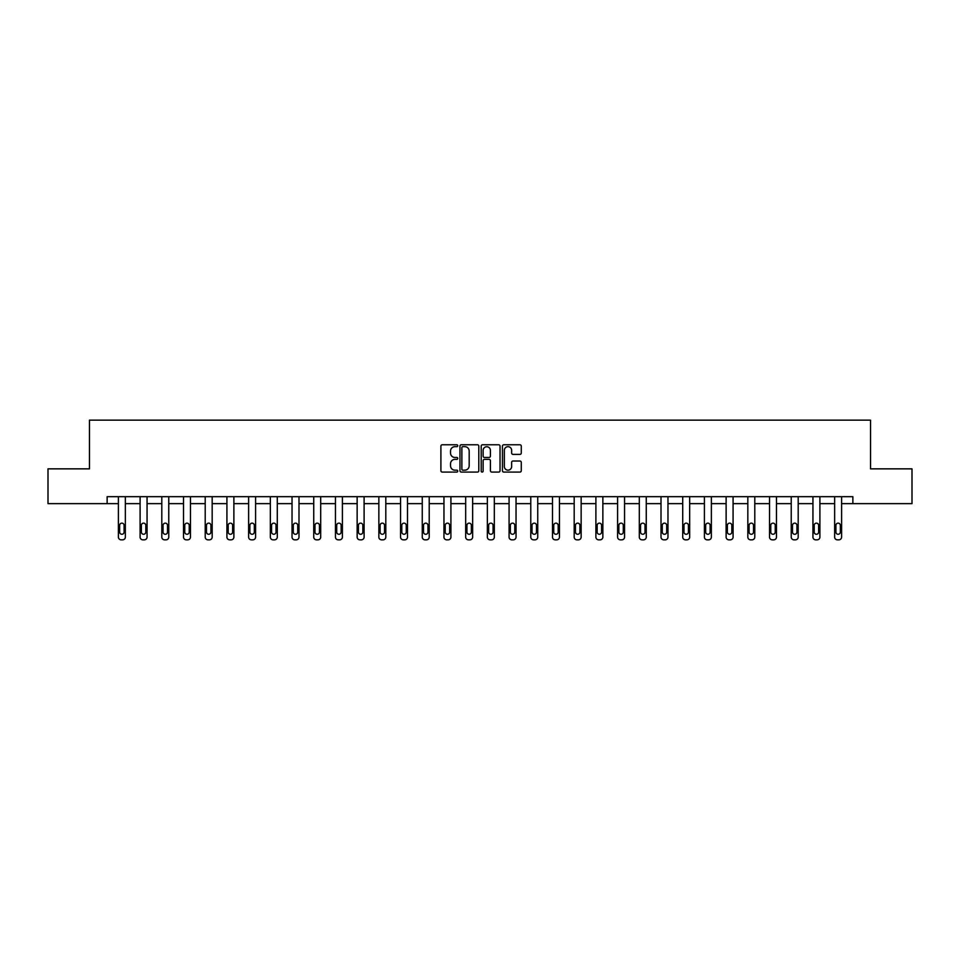 <?xml version="1.0" encoding="UTF-8"?>
<svg xmlns="http://www.w3.org/2000/svg" width="960" height="960" viewBox="0 0 960 960"><rect width="100%" height="100%" fill="white"/><g stroke="black" fill="none" stroke-linecap="round" stroke-linejoin="round"><path stroke-width="1.44" d="M457.74 445.716A0.96 0.96 0 0 0 456.78 444.768L442.272 444.768A1.368 1.368 0 0 0 440.904 446.124L440.904 470.712A1.368 1.368 0 0 0 442.272 472.08L456.78 472.08A0.96 0.96 0 0 0 457.74 471.12A0.96 0.96 0 0 0 456.78 470.16L454.908 470.16A4.368 4.368 0 0 1 450.54 465.792L450.54 463.752A4.368 4.368 0 0 1 454.908 459.372L456.78 459.372A0.96 0.96 0 0 0 457.74 458.424A0.96 0.96 0 0 0 456.78 457.464L454.908 457.464A4.368 4.368 0 0 1 450.54 453.096L450.54 451.044A4.368 4.368 0 0 1 454.908 446.676L456.78 446.676A0.96 0.96 0 0 0 457.74 445.716M519.912 454.392A1.368 1.368 0 0 0 521.28 453.024L521.28 446.124A1.368 1.368 0 0 0 519.912 444.768L503.796 444.768A1.368 1.368 0 0 0 502.428 446.124L502.428 470.712A1.368 1.368 0 0 0 503.796 472.08L519.912 472.08A1.368 1.368 0 0 0 521.28 470.712L521.28 462.384A1.368 1.368 0 0 0 519.912 461.016L513.012 461.016A1.368 1.368 0 0 0 511.644 462.384L511.644 466.512A3.648 3.648 0 0 1 507.996 470.16A3.648 3.648 0 0 1 504.348 466.512L504.348 450.324A3.648 3.648 0 0 1 507.996 446.676A3.648 3.648 0 0 1 511.644 450.324L511.644 453.024A1.368 1.368 0 0 0 513.012 454.392L519.912 454.392M107.136 503.64L48 503.64L48 468.852L89.46 468.852L89.46 420.156L870.54 420.156L870.54 468.852L912 468.852L912 503.64L852.864 503.64L852.864 496.68L107.136 496.68L107.136 503.64L118.404 503.64L118.404 537.06A2.784 2.784 0 0 0 121.188 539.844L122.568 539.844A2.784 2.784 0 0 0 125.352 537.06L125.352 503.64L140.1 503.64L140.1 537.06A2.784 2.784 0 0 0 142.884 539.844L144.276 539.844A2.784 2.784 0 0 0 147.06 537.06L147.06 503.64L161.808 503.64L161.808 537.06A2.784 2.784 0 0 0 164.592 539.844L165.984 539.844A2.784 2.784 0 0 0 168.768 537.06L168.768 503.64L183.516 503.64L183.516 537.06A2.784 2.784 0 0 0 186.3 539.844L187.692 539.844A2.784 2.784 0 0 0 190.464 537.06L190.464 503.64L205.212 503.64L205.212 537.06A2.784 2.784 0 0 0 207.996 539.844L209.388 539.844A2.784 2.784 0 0 0 212.172 537.06L212.172 503.64L226.92 503.64L226.92 537.06A2.784 2.784 0 0 0 229.704 539.844L231.096 539.844A2.784 2.784 0 0 0 233.88 537.06L233.88 503.64L248.628 503.64L248.628 537.06A2.784 2.784 0 0 0 251.412 539.844L252.804 539.844A2.784 2.784 0 0 0 255.588 537.06L255.588 503.64L270.336 503.64L270.336 537.06A2.784 2.784 0 0 0 273.108 539.844L274.5 539.844A2.784 2.784 0 0 0 277.284 537.06L277.284 503.64L292.032 503.64L292.032 537.06A2.784 2.784 0 0 0 294.816 539.844L296.208 539.844A2.784 2.784 0 0 0 298.992 537.06L298.992 503.64L313.74 503.64L313.74 537.06A2.784 2.784 0 0 0 316.524 539.844L317.916 539.844A2.784 2.784 0 0 0 320.7 537.06L320.7 503.64L335.448 503.64L335.448 537.06A2.784 2.784 0 0 0 338.232 539.844L339.612 539.844A2.784 2.784 0 0 0 342.396 537.06L342.396 503.64L357.144 503.64L357.144 537.06A2.784 2.784 0 0 0 359.928 539.844L361.32 539.844A2.784 2.784 0 0 0 364.104 537.06L364.104 503.64L378.852 503.64L378.852 537.06A2.784 2.784 0 0 0 381.636 539.844L383.028 539.844A2.784 2.784 0 0 0 385.812 537.06L385.812 503.64L400.56 503.64L400.56 537.06A2.784 2.784 0 0 0 403.344 539.844L404.736 539.844A2.784 2.784 0 0 0 407.508 537.06L407.508 503.64L422.256 503.64L422.256 537.06A2.784 2.784 0 0 0 425.04 539.844L426.432 539.844A2.784 2.784 0 0 0 429.216 537.06L429.216 503.64L443.964 503.64L443.964 537.06A2.784 2.784 0 0 0 446.748 539.844L448.14 539.844A2.784 2.784 0 0 0 450.924 537.06L450.924 503.64L465.672 503.64L465.672 537.06A2.784 2.784 0 0 0 468.456 539.844L469.848 539.844A2.784 2.784 0 0 0 472.632 537.06L472.632 503.64L487.368 503.64L487.368 537.06A2.784 2.784 0 0 0 490.152 539.844L491.544 539.844A2.784 2.784 0 0 0 494.328 537.06L494.328 503.64L509.076 503.64L509.076 537.06A2.784 2.784 0 0 0 511.86 539.844L513.252 539.844A2.784 2.784 0 0 0 516.036 537.06L516.036 503.64L530.784 503.64L530.784 537.06A2.784 2.784 0 0 0 533.568 539.844L534.96 539.844A2.784 2.784 0 0 0 537.744 537.06L537.744 503.64L552.492 503.64L552.492 537.06A2.784 2.784 0 0 0 555.264 539.844L556.656 539.844A2.784 2.784 0 0 0 559.44 537.06L559.44 503.64L574.188 503.64L574.188 537.06A2.784 2.784 0 0 0 576.972 539.844L578.364 539.844A2.784 2.784 0 0 0 581.148 537.06L581.148 503.64L595.896 503.64L595.896 537.06A2.784 2.784 0 0 0 598.68 539.844L600.072 539.844A2.784 2.784 0 0 0 602.856 537.06L602.856 503.64L617.604 503.64L617.604 537.06A2.784 2.784 0 0 0 620.388 539.844L621.768 539.844A2.784 2.784 0 0 0 624.552 537.06L624.552 503.64L639.3 503.64L639.3 537.06A2.784 2.784 0 0 0 642.084 539.844L643.476 539.844A2.784 2.784 0 0 0 646.26 537.06L646.26 503.64L661.008 503.64L661.008 537.06A2.784 2.784 0 0 0 663.792 539.844L665.184 539.844A2.784 2.784 0 0 0 667.968 537.06L667.968 503.64L682.716 503.64L682.716 537.06A2.784 2.784 0 0 0 685.5 539.844L686.892 539.844A2.784 2.784 0 0 0 689.664 537.06L689.664 503.64L704.412 503.64L704.412 537.06A2.784 2.784 0 0 0 707.196 539.844L708.588 539.844A2.784 2.784 0 0 0 711.372 537.06L711.372 503.64L726.12 503.64L726.12 537.06A2.784 2.784 0 0 0 728.904 539.844L730.296 539.844A2.784 2.784 0 0 0 733.08 537.06L733.08 503.64L747.828 503.64L747.828 537.06A2.784 2.784 0 0 0 750.612 539.844L752.004 539.844A2.784 2.784 0 0 0 754.788 537.06L754.788 503.64L769.536 503.64L769.536 537.06A2.784 2.784 0 0 0 772.308 539.844L773.7 539.844A2.784 2.784 0 0 0 776.484 537.06L776.484 503.64L791.232 503.64L791.232 537.06A2.784 2.784 0 0 0 794.016 539.844L795.408 539.844A2.784 2.784 0 0 0 798.192 537.06L798.192 503.64L812.94 503.64L812.94 537.06A2.784 2.784 0 0 0 815.724 539.844L817.116 539.844A2.784 2.784 0 0 0 819.9 537.06L819.9 503.64L834.648 503.64L834.648 537.06A2.784 2.784 0 0 0 837.432 539.844L838.812 539.844A2.784 2.784 0 0 0 841.596 537.06L841.596 503.64L852.864 503.64M478.8 446.124A1.368 1.368 0 0 0 477.444 444.768L461.328 444.768A1.368 1.368 0 0 0 459.96 446.124L459.96 470.712A1.368 1.368 0 0 0 461.328 472.08L477.444 472.08A1.368 1.368 0 0 0 478.8 470.712L478.8 446.124M482.556 444.768L498.672 444.768A1.368 1.368 0 0 1 500.04 446.124L500.04 470.712A1.368 1.368 0 0 1 498.672 472.08L491.784 472.08A1.368 1.368 0 0 1 490.416 470.712L490.416 460.74A1.368 1.368 0 0 0 489.048 459.372L484.476 459.372A1.368 1.368 0 0 0 483.108 460.74L483.108 471.12A0.96 0.96 0 0 1 482.148 472.08A0.96 0.96 0 0 1 481.2 471.12L481.2 446.124A1.368 1.368 0 0 1 482.556 444.768M462.828 446.676A0.96 0.96 0 0 0 461.868 447.636L461.868 469.212A0.96 0.96 0 0 0 462.828 470.16L464.808 470.16A4.368 4.368 0 0 0 469.176 465.792L469.176 451.044A4.368 4.368 0 0 0 464.808 446.676L462.828 446.676M490.416 450.396A3.648 3.648 0 0 0 486.756 446.748A3.648 3.648 0 0 0 483.108 450.396L483.108 456.096A1.368 1.368 0 0 0 484.476 457.464L489.048 457.464A1.368 1.368 0 0 0 490.416 456.096L490.416 450.396M125.352 496.68L125.352 537.06M118.404 496.68L118.404 537.06M124.104 532.044A2.232 2.232 0 0 1 121.884 534.276A2.232 2.232 0 0 1 119.652 532.044L119.652 525.372A2.232 2.232 0 0 1 121.884 523.14A2.232 2.232 0 0 1 124.104 525.372L124.104 532.044M121.188 539.844L122.568 539.844M147.06 496.68L147.06 537.06M140.1 496.68L140.1 537.06M145.812 532.044A2.232 2.232 0 0 1 143.58 534.276A2.232 2.232 0 0 1 141.36 532.044L141.36 525.372A2.232 2.232 0 0 1 143.58 523.14A2.232 2.232 0 0 1 145.812 525.372L145.812 532.044M142.884 539.844L144.276 539.844M168.768 496.68L168.768 537.06M161.808 496.68L161.808 537.06M167.508 532.044A2.232 2.232 0 0 1 165.288 534.276A2.232 2.232 0 0 1 163.056 532.044L163.056 525.372A2.232 2.232 0 0 1 165.288 523.14A2.232 2.232 0 0 1 167.508 525.372L167.508 532.044M164.592 539.844L165.984 539.844M190.464 496.68L190.464 537.06M183.516 496.68L183.516 537.06M189.216 532.044A2.232 2.232 0 0 1 186.996 534.276A2.232 2.232 0 0 1 184.764 532.044L184.764 525.372A2.232 2.232 0 0 1 186.996 523.14A2.232 2.232 0 0 1 189.216 525.372L189.216 532.044M186.3 539.844L187.692 539.844M212.172 496.68L212.172 537.06M205.212 496.68L205.212 537.06M210.924 532.044A2.232 2.232 0 0 1 208.692 534.276A2.232 2.232 0 0 1 206.472 532.044L206.472 525.372A2.232 2.232 0 0 1 208.692 523.14A2.232 2.232 0 0 1 210.924 525.372L210.924 532.044M207.996 539.844L209.388 539.844M233.88 496.68L233.88 537.06M226.92 496.68L226.92 537.06M232.632 532.044A2.232 2.232 0 0 1 230.4 534.276A2.232 2.232 0 0 1 228.168 532.044L228.168 525.372A2.232 2.232 0 0 1 230.4 523.14A2.232 2.232 0 0 1 232.632 525.372L232.632 532.044M229.704 539.844L231.096 539.844M255.588 496.68L255.588 537.06M248.628 496.68L248.628 537.06M254.328 532.044A2.232 2.232 0 0 1 252.108 534.276A2.232 2.232 0 0 1 249.876 532.044L249.876 525.372A2.232 2.232 0 0 1 252.108 523.14A2.232 2.232 0 0 1 254.328 525.372L254.328 532.044M251.412 539.844L252.804 539.844M277.284 496.68L277.284 537.06M270.336 496.68L270.336 537.06M276.036 532.044A2.232 2.232 0 0 1 273.804 534.276A2.232 2.232 0 0 1 271.584 532.044L271.584 525.372A2.232 2.232 0 0 1 273.804 523.14A2.232 2.232 0 0 1 276.036 525.372L276.036 532.044M273.108 539.844L274.5 539.844M298.992 496.68L298.992 537.06M292.032 496.68L292.032 537.06M297.744 532.044A2.232 2.232 0 0 1 295.512 534.276A2.232 2.232 0 0 1 293.292 532.044L293.292 525.372A2.232 2.232 0 0 1 295.512 523.14A2.232 2.232 0 0 1 297.744 525.372L297.744 532.044M294.816 539.844L296.208 539.844M320.7 496.68L320.7 537.06M313.74 496.68L313.74 537.06M319.44 532.044A2.232 2.232 0 0 1 317.22 534.276A2.232 2.232 0 0 1 314.988 532.044L314.988 525.372A2.232 2.232 0 0 1 317.22 523.14A2.232 2.232 0 0 1 319.44 525.372L319.44 532.044M316.524 539.844L317.916 539.844M342.396 496.68L342.396 537.06M335.448 496.68L335.448 537.06M341.148 532.044A2.232 2.232 0 0 1 338.916 534.276A2.232 2.232 0 0 1 336.696 532.044L336.696 525.372A2.232 2.232 0 0 1 338.916 523.14A2.232 2.232 0 0 1 341.148 525.372L341.148 532.044M338.232 539.844L339.612 539.844M364.104 496.68L364.104 537.06M357.144 496.68L357.144 537.06M362.856 532.044A2.232 2.232 0 0 1 360.624 534.276A2.232 2.232 0 0 1 358.404 532.044L358.404 525.372A2.232 2.232 0 0 1 360.624 523.14A2.232 2.232 0 0 1 362.856 525.372L362.856 532.044M359.928 539.844L361.32 539.844M385.812 496.68L385.812 537.06M378.852 496.68L378.852 537.06M384.552 532.044A2.232 2.232 0 0 1 382.332 534.276A2.232 2.232 0 0 1 380.1 532.044L380.1 525.372A2.232 2.232 0 0 1 382.332 523.14A2.232 2.232 0 0 1 384.552 525.372L384.552 532.044M381.636 539.844L383.028 539.844M407.508 496.68L407.508 537.06M400.56 496.68L400.56 537.06M406.26 532.044A2.232 2.232 0 0 1 404.04 534.276A2.232 2.232 0 0 1 401.808 532.044L401.808 525.372A2.232 2.232 0 0 1 404.04 523.14A2.232 2.232 0 0 1 406.26 525.372L406.26 532.044M403.344 539.844L404.736 539.844M429.216 496.68L429.216 537.06M422.256 496.68L422.256 537.06M427.968 532.044A2.232 2.232 0 0 1 425.736 534.276A2.232 2.232 0 0 1 423.516 532.044L423.516 525.372A2.232 2.232 0 0 1 425.736 523.14A2.232 2.232 0 0 1 427.968 525.372L427.968 532.044M425.04 539.844L426.432 539.844M450.924 496.68L450.924 537.06M443.964 496.68L443.964 537.06M449.664 532.044A2.232 2.232 0 0 1 447.444 534.276A2.232 2.232 0 0 1 445.212 532.044L445.212 525.372A2.232 2.232 0 0 1 447.444 523.14A2.232 2.232 0 0 1 449.664 525.372L449.664 532.044M446.748 539.844L448.14 539.844M472.632 496.68L472.632 537.06M465.672 496.68L465.672 537.06M471.372 532.044A2.232 2.232 0 0 1 469.152 534.276A2.232 2.232 0 0 1 466.92 532.044L466.92 525.372A2.232 2.232 0 0 1 469.152 523.14A2.232 2.232 0 0 1 471.372 525.372L471.372 532.044M468.456 539.844L469.848 539.844M494.328 496.68L494.328 537.06M487.368 496.68L487.368 537.06M493.08 532.044A2.232 2.232 0 0 1 490.848 534.276A2.232 2.232 0 0 1 488.628 532.044L488.628 525.372A2.232 2.232 0 0 1 490.848 523.14A2.232 2.232 0 0 1 493.08 525.372L493.08 532.044M490.152 539.844L491.544 539.844M516.036 496.68L516.036 537.06M509.076 496.68L509.076 537.06M514.788 532.044A2.232 2.232 0 0 1 512.556 534.276A2.232 2.232 0 0 1 510.336 532.044L510.336 525.372A2.232 2.232 0 0 1 512.556 523.14A2.232 2.232 0 0 1 514.788 525.372L514.788 532.044M511.86 539.844L513.252 539.844M537.744 496.68L537.744 537.06M530.784 496.68L530.784 537.06M536.484 532.044A2.232 2.232 0 0 1 534.264 534.276A2.232 2.232 0 0 1 532.032 532.044L532.032 525.372A2.232 2.232 0 0 1 534.264 523.14A2.232 2.232 0 0 1 536.484 525.372L536.484 532.044M533.568 539.844L534.96 539.844M559.44 496.68L559.44 537.06M552.492 496.68L552.492 537.06M558.192 532.044A2.232 2.232 0 0 1 555.96 534.276A2.232 2.232 0 0 1 553.74 532.044L553.74 525.372A2.232 2.232 0 0 1 555.96 523.14A2.232 2.232 0 0 1 558.192 525.372L558.192 532.044M555.264 539.844L556.656 539.844M581.148 496.68L581.148 537.06M574.188 496.68L574.188 537.06M579.9 532.044A2.232 2.232 0 0 1 577.668 534.276A2.232 2.232 0 0 1 575.448 532.044L575.448 525.372A2.232 2.232 0 0 1 577.668 523.14A2.232 2.232 0 0 1 579.9 525.372L579.9 532.044M576.972 539.844L578.364 539.844M602.856 496.68L602.856 537.06M595.896 496.68L595.896 537.06M601.596 532.044A2.232 2.232 0 0 1 599.376 534.276A2.232 2.232 0 0 1 597.144 532.044L597.144 525.372A2.232 2.232 0 0 1 599.376 523.14A2.232 2.232 0 0 1 601.596 525.372L601.596 532.044M598.68 539.844L600.072 539.844M624.552 496.68L624.552 537.06M617.604 496.68L617.604 537.06M623.304 532.044A2.232 2.232 0 0 1 621.084 534.276A2.232 2.232 0 0 1 618.852 532.044L618.852 525.372A2.232 2.232 0 0 1 621.084 523.14A2.232 2.232 0 0 1 623.304 525.372L623.304 532.044M620.388 539.844L621.768 539.844M646.26 496.68L646.26 537.06M639.3 496.68L639.3 537.06M645.012 532.044A2.232 2.232 0 0 1 642.78 534.276A2.232 2.232 0 0 1 640.56 532.044L640.56 525.372A2.232 2.232 0 0 1 642.78 523.14A2.232 2.232 0 0 1 645.012 525.372L645.012 532.044M642.084 539.844L643.476 539.844M667.968 496.68L667.968 537.06M661.008 496.68L661.008 537.06M666.708 532.044A2.232 2.232 0 0 1 664.488 534.276A2.232 2.232 0 0 1 662.256 532.044L662.256 525.372A2.232 2.232 0 0 1 664.488 523.14A2.232 2.232 0 0 1 666.708 525.372L666.708 532.044M663.792 539.844L665.184 539.844M689.664 496.68L689.664 537.06M682.716 496.68L682.716 537.06M688.416 532.044A2.232 2.232 0 0 1 686.196 534.276A2.232 2.232 0 0 1 683.964 532.044L683.964 525.372A2.232 2.232 0 0 1 686.196 523.14A2.232 2.232 0 0 1 688.416 525.372L688.416 532.044M685.5 539.844L686.892 539.844M711.372 496.68L711.372 537.06M704.412 496.68L704.412 537.06M710.124 532.044A2.232 2.232 0 0 1 707.892 534.276A2.232 2.232 0 0 1 705.672 532.044L705.672 525.372A2.232 2.232 0 0 1 707.892 523.14A2.232 2.232 0 0 1 710.124 525.372L710.124 532.044M707.196 539.844L708.588 539.844M733.08 496.68L733.08 537.06M726.12 496.68L726.12 537.06M731.832 532.044A2.232 2.232 0 0 1 729.6 534.276A2.232 2.232 0 0 1 727.368 532.044L727.368 525.372A2.232 2.232 0 0 1 729.6 523.14A2.232 2.232 0 0 1 731.832 525.372L731.832 532.044M728.904 539.844L730.296 539.844M754.788 496.68L754.788 537.06M747.828 496.68L747.828 537.06M753.528 532.044A2.232 2.232 0 0 1 751.308 534.276A2.232 2.232 0 0 1 749.076 532.044L749.076 525.372A2.232 2.232 0 0 1 751.308 523.14A2.232 2.232 0 0 1 753.528 525.372L753.528 532.044M750.612 539.844L752.004 539.844M776.484 496.68L776.484 537.06M769.536 496.68L769.536 537.06M775.236 532.044A2.232 2.232 0 0 1 773.004 534.276A2.232 2.232 0 0 1 770.784 532.044L770.784 525.372A2.232 2.232 0 0 1 773.004 523.14A2.232 2.232 0 0 1 775.236 525.372L775.236 532.044M772.308 539.844L773.7 539.844M798.192 496.68L798.192 537.06M791.232 496.68L791.232 537.06M796.944 532.044A2.232 2.232 0 0 1 794.712 534.276A2.232 2.232 0 0 1 792.492 532.044L792.492 525.372A2.232 2.232 0 0 1 794.712 523.14A2.232 2.232 0 0 1 796.944 525.372L796.944 532.044M794.016 539.844L795.408 539.844M819.9 496.68L819.9 537.06M812.94 496.68L812.94 537.06M818.64 532.044A2.232 2.232 0 0 1 816.42 534.276A2.232 2.232 0 0 1 814.188 532.044L814.188 525.372A2.232 2.232 0 0 1 816.42 523.14A2.232 2.232 0 0 1 818.64 525.372L818.64 532.044M815.724 539.844L817.116 539.844M841.596 496.68L841.596 537.06M834.648 496.68L834.648 537.06M840.348 532.044A2.232 2.232 0 0 1 838.116 534.276A2.232 2.232 0 0 1 835.896 532.044L835.896 525.372A2.232 2.232 0 0 1 838.116 523.14A2.232 2.232 0 0 1 840.348 525.372L840.348 532.044M837.432 539.844L838.812 539.844"/></g></svg>
